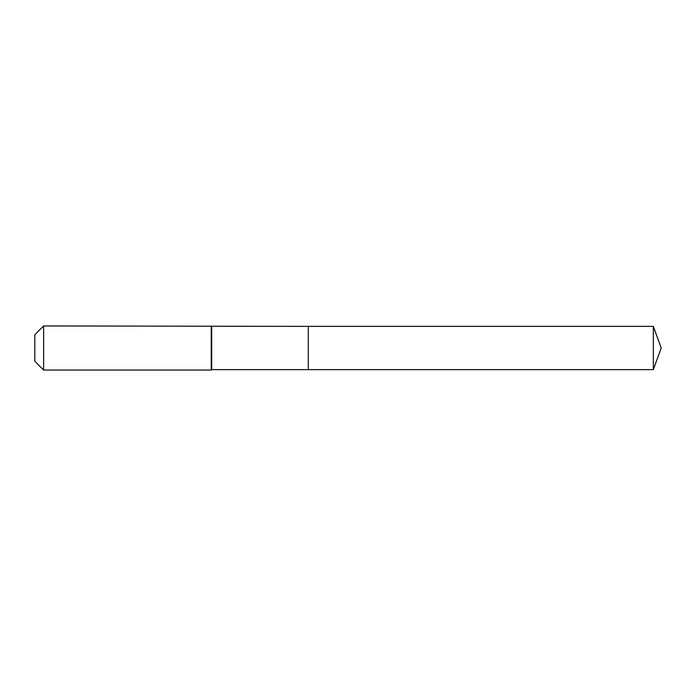 <?xml version="1.0" encoding="UTF-8"?>
<svg xmlns="http://www.w3.org/2000/svg" width="696" height="696" viewBox="0 0 696 696"><rect width="100%" height="100%" fill="white"/><g stroke="black" fill="none" stroke-linecap="round" stroke-linejoin="round"><path stroke-width="1.04" d="M653.335 369.62L653.335 326.38L661.2 348L653.335 369.62L308.302 369.62L653.335 369.62L661.2 348L653.335 369.62L308.302 369.62L308.302 326.38L43.622 325.945L34.8 334.767L34.8 361.233L43.622 370.055L43.622 325.945M661.2 348L653.335 326.38L308.302 326.38L308.302 369.62L211.688 369.62L211.688 326.38M211.688 369.62L211.253 370.055L211.253 325.945M211.253 370.055L43.622 370.055M653.335 326.38L308.302 326.38"/></g></svg>
